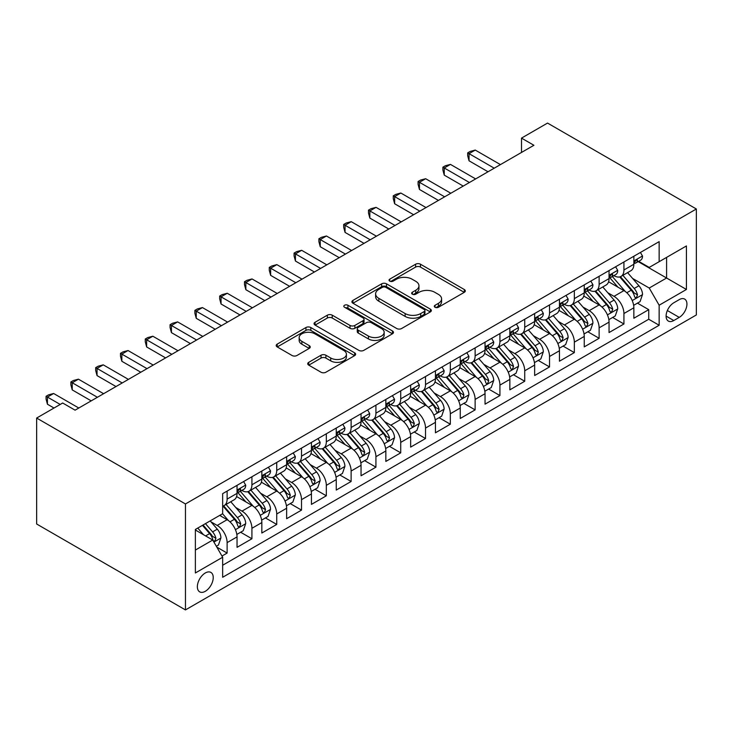<?xml version="1.0" encoding="UTF-8"?>
<svg xmlns="http://www.w3.org/2000/svg" width="733" height="733" viewBox="0 0 733 733"><rect width="100%" height="100%" fill="white"/><g stroke="black" fill="none" stroke-linecap="round" stroke-linejoin="round"><path stroke-width="1.1" d="M435.017 307.264A2.41 1.393 0 0 0 438.426 307.264L464.291 292.33A3.445 1.988 0 0 0 465.299 290.928A3.445 1.988 0 0 0 464.291 289.517L420.476 264.219A3.445 1.988 0 0 0 415.602 264.219L389.745 279.154A2.41 1.393 0 0 0 389.031 280.134A2.41 1.393 0 0 0 389.745 281.124A2.41 1.393 0 0 0 393.145 281.124L396.498 279.191A11.013 6.359 0 0 1 412.074 279.191L415.73 281.298A11.013 6.359 0 0 1 418.955 285.797A11.013 6.359 0 0 1 415.73 290.286L412.377 292.22A2.41 1.393 0 0 0 411.671 293.209A2.41 1.393 0 0 0 412.377 294.19A2.41 1.393 0 0 0 415.785 294.19L419.139 292.256A11.013 6.359 0 0 1 434.715 292.256L438.371 294.364A11.013 6.359 0 0 1 441.596 298.862A11.013 6.359 0 0 1 438.371 303.361L435.017 305.294A2.41 1.393 0 0 0 434.312 306.275A2.41 1.393 0 0 0 435.017 307.264L435.017 305.294M205.295 591.302A11.224 6.478 120 0 0 212.625 581.416A11.224 6.478 120 0 0 210.902 572.418A11.224 6.478 120 0 0 205.295 572.977A11.224 6.478 120 0 0 197.965 582.863A11.224 6.478 120 0 0 199.688 591.861A11.224 6.478 120 0 0 205.295 591.302M308.74 362.322A3.445 1.988 0 0 0 307.732 363.724A3.445 1.988 0 0 0 308.74 365.135L321.027 372.227A3.445 1.988 0 0 0 325.901 372.227L354.625 355.642A3.445 1.988 0 0 0 355.633 354.241A3.445 1.988 0 0 0 354.625 352.83L310.81 327.532A3.445 1.988 0 0 0 305.936 327.532L277.211 344.116A3.445 1.988 0 0 0 276.204 345.527A3.445 1.988 0 0 0 277.211 346.929L292.064 355.505A3.445 1.988 0 0 0 296.929 355.505L309.225 348.404A3.445 1.988 0 0 0 310.233 347.002A3.445 1.988 0 0 0 309.225 345.6L301.859 341.349A9.208 5.314 0 0 1 299.165 337.583A9.208 5.314 0 0 1 304.846 332.672A9.208 5.314 0 0 1 314.888 333.827L343.731 350.484A9.208 5.314 0 0 1 346.425 354.241A9.208 5.314 0 0 1 340.744 359.152A9.208 5.314 0 0 1 330.711 357.997L325.901 355.221A3.445 1.988 0 0 0 321.027 355.221L308.74 362.322L308.74 365.135M696.35 208.997L547.542 123.08L521.502 138.116L533.908 145.281L75.087 410.168L62.69 403.013L36.65 418.048L185.458 503.956L696.35 208.997L696.35 314.952L185.458 609.92L185.458 503.956M396.736 328.521A3.445 1.988 0 0 0 401.611 328.521L430.335 311.937A3.445 1.988 0 0 0 431.343 310.526A3.445 1.988 0 0 0 430.335 309.124L386.511 283.827A3.445 1.988 0 0 0 381.646 283.827L352.921 300.411A3.445 1.988 0 0 0 351.913 301.813A3.445 1.988 0 0 0 352.921 303.224L396.736 328.521M345.481 307.787A2.41 1.393 0 0 1 347.928 308.126L347.928 305.258L392.476 330.977A3.445 1.988 0 0 1 393.484 332.388A3.445 1.988 0 0 1 392.476 333.79L363.751 350.374A3.445 1.988 0 0 1 358.886 350.374L315.071 325.076L315.071 322.263A3.445 1.988 0 0 0 314.054 323.674A3.445 1.988 0 0 0 315.071 325.076M315.071 322.263L327.358 315.172A3.445 1.988 0 0 1 332.232 315.172L349.998 325.425A3.445 1.988 0 0 0 354.873 325.425L363.027 320.715A3.445 1.988 0 0 0 364.035 319.313A3.445 1.988 0 0 0 363.027 317.911L344.519 307.228A2.41 1.393 0 0 1 343.814 306.247A2.41 1.393 0 0 1 345.307 304.955A2.41 1.393 0 0 1 347.928 305.258M221.971 556.045L227.12 553.076L216.831 547.13M210.976 521.841L217.197 525.433A14.028 8.1 60 0 1 227.12 542.622L237.043 536.895L237.043 547.34L251.923 538.755L240.635 532.24M235.769 507.52L242 511.121A14.028 8.1 60 0 1 251.923 528.301L261.837 522.574L261.837 533.028L276.726 524.434L265.438 517.919M260.572 493.208L266.803 496.8A14.028 8.1 60 0 1 276.726 513.98L286.64 508.253L286.64 518.707L301.52 510.113L290.241 503.598M285.375 478.887L291.606 482.479A14.028 8.1 60 0 1 301.52 499.659L311.443 493.932L311.443 504.386L326.322 495.801L315.034 489.287M310.178 464.566L316.399 468.158A14.028 8.1 60 0 1 326.322 485.347L336.245 479.62L336.245 490.065L351.125 481.48L339.837 474.966M334.972 450.245L341.202 453.846A14.028 8.1 60 0 1 351.125 471.026L361.048 465.299L361.048 475.754L375.928 467.159L364.64 460.645M359.775 435.933L366.005 439.525A14.028 8.1 60 0 1 375.928 456.705L385.842 450.978L385.842 461.433L400.722 452.838L389.443 446.324M384.578 421.612L390.808 425.204A14.028 8.1 60 0 1 400.722 442.393L410.645 436.657L410.645 447.112L425.525 438.526L414.246 432.012M409.381 407.291L415.602 410.892A14.028 8.1 60 0 1 425.525 428.072L435.448 422.345L435.448 432.8L450.328 424.205L439.04 417.691M434.183 392.97L440.405 396.571A14.028 8.1 60 0 1 450.328 413.751L460.251 408.024L460.251 418.479L475.131 409.884L463.842 403.37M458.977 378.659L465.208 382.25A14.028 8.1 60 0 1 475.131 399.43L485.044 393.703L485.044 404.158L499.924 395.563L488.645 389.049M483.78 364.338L490.01 367.929A14.028 8.1 60 0 1 499.924 385.118L509.847 379.382L509.847 389.837L524.727 381.252L513.448 374.737M508.583 350.017L514.804 353.618A14.028 8.1 60 0 1 524.727 370.797L534.65 365.071L534.65 375.525L549.53 366.931L538.242 360.416M533.386 335.696L539.607 339.297A14.028 8.1 60 0 1 549.53 356.476L559.453 350.75L559.453 361.204L574.333 352.61L563.045 346.095M558.18 321.384L564.41 324.976A14.028 8.1 60 0 1 574.333 342.155L584.247 336.429L584.247 346.883L599.127 338.289L587.848 331.774M582.982 307.063L589.213 310.655A14.028 8.1 60 0 1 599.127 327.843L609.05 322.117L609.05 332.562L623.93 323.977L623.93 313.522A14.028 8.1 -120 0 0 614.016 296.343L607.785 292.742M612.651 317.462L623.93 323.977M237.043 536.895A14.028 8.1 -120 0 0 227.12 519.706L219.68 515.409M261.837 522.574A14.028 8.1 -120 0 0 251.923 505.394L236.585 496.534M286.64 508.253A14.028 8.1 -120 0 0 276.726 491.073L261.388 482.213M311.443 493.932A14.028 8.1 -120 0 0 301.52 476.752L286.182 467.901M336.245 479.62A14.028 8.1 -120 0 0 326.322 462.431L310.984 453.58M361.048 465.299A14.028 8.1 -120 0 0 351.125 448.12L335.787 439.259M385.842 450.978A14.028 8.1 -120 0 0 375.928 433.799L360.59 424.938M410.645 436.657A14.028 8.1 -120 0 0 400.722 419.478L385.384 410.627M435.448 422.345A14.028 8.1 -120 0 0 425.525 405.157L410.187 396.306M460.251 408.024A14.028 8.1 -120 0 0 450.328 390.845L434.99 381.985M485.044 393.703A14.028 8.1 -120 0 0 475.131 376.524L459.793 367.664M509.847 379.382A14.028 8.1 -120 0 0 499.924 362.203L484.586 353.352M534.65 365.071A14.028 8.1 -120 0 0 524.727 347.882L509.389 339.031M559.453 350.75A14.028 8.1 -120 0 0 549.53 333.57L534.192 324.71M584.247 336.429A14.028 8.1 -120 0 0 574.333 319.249L558.995 310.398M609.05 322.117A14.028 8.1 -120 0 0 599.127 304.928L583.798 296.077M679.234 299.632L673.783 302.784A10.876 6.276 120 0 0 666.682 312.368A10.876 6.276 120 0 0 668.349 321.072A10.876 6.276 120 0 0 673.783 320.541L679.234 317.389A10.876 6.276 120 0 0 686.345 307.805A10.876 6.276 120 0 0 684.677 299.091A10.876 6.276 120 0 0 679.234 299.632M195.372 550.062L212.735 540.038L222.658 557.227L222.658 577.274L659.15 325.26L659.15 305.221L649.227 288.032L632.588 278.43M222.658 557.227L195.372 572.977L195.372 529.446L222.658 513.696L222.658 493.648L659.15 241.643L659.15 261.69L686.427 245.94L686.427 289.471L659.15 305.221M241.872 490.423L242 490.496A14.028 8.1 60 0 0 249.018 491.192L258.932 485.466A14.028 8.1 -120 0 0 261.837 479.043L261.837 471.026M266.675 476.102L266.803 476.184A14.028 8.1 60 0 0 273.812 476.871L283.735 471.145A14.028 8.1 -120 0 0 286.64 464.722L286.64 456.705M291.468 461.79L291.606 461.863A14.028 8.1 60 0 0 298.615 462.56L308.538 456.833A14.028 8.1 -120 0 0 311.443 450.41L311.443 442.384M316.271 447.469L316.399 447.542A14.028 8.1 60 0 0 323.418 448.239L333.341 442.512A14.028 8.1 -120 0 0 336.245 436.089L336.245 428.072M341.074 433.148L341.202 433.221A14.028 8.1 60 0 0 348.221 433.918L358.135 428.191A14.028 8.1 -120 0 0 361.048 421.768L361.048 413.751M365.877 418.827L366.005 418.909A14.028 8.1 60 0 0 373.015 419.597L382.938 413.87A14.028 8.1 -120 0 0 385.842 407.447L385.842 399.43M390.671 404.515L390.808 404.589A14.028 8.1 60 0 0 397.817 405.285L407.74 399.558A14.028 8.1 -120 0 0 410.645 393.135L410.645 385.109M415.474 390.194L415.602 390.268A14.028 8.1 60 0 0 422.62 390.964L432.543 385.237A14.028 8.1 -120 0 0 435.448 378.814L435.448 370.797M440.276 375.873L440.405 375.947A14.028 8.1 60 0 0 447.423 376.643L457.337 370.916A14.028 8.1 -120 0 0 460.251 364.493L460.251 356.476M465.079 361.552L465.208 361.635A14.028 8.1 60 0 0 472.226 362.322L482.14 356.595A14.028 8.1 -120 0 0 485.044 350.172L485.044 342.155M489.882 347.24L490.01 347.314A14.028 8.1 60 0 0 497.02 348.01L506.943 342.284A14.028 8.1 -120 0 0 509.847 335.861L509.847 327.843M514.676 332.919L514.804 332.993A14.028 8.1 60 0 0 521.823 333.689L531.746 327.963A14.028 8.1 -120 0 0 534.65 321.54L534.65 313.522M539.479 318.598L539.607 318.672A14.028 8.1 60 0 0 546.626 319.368L556.549 313.642A14.028 8.1 -120 0 0 559.453 307.219L559.453 299.201M564.282 304.287L564.41 304.36A14.028 8.1 60 0 0 571.428 305.056L581.342 299.321A14.028 8.1 -120 0 0 584.247 292.898L584.247 284.88M589.085 289.966L589.213 290.039A14.028 8.1 60 0 0 596.222 290.735L606.145 285.009A14.028 8.1 -120 0 0 609.05 278.586L609.05 270.569M222.658 565.244L648.732 319.249L648.732 309.656L633.853 318.25L633.853 307.796A14.028 8.1 -120 0 0 623.93 290.616L608.592 281.756M613.878 275.645L614.016 275.718A14.028 8.1 -120 0 0 621.025 276.414A14.028 8.1 -120 0 0 623.93 269.991L623.93 261.974M621.025 276.414L630.948 270.688A14.028 8.1 -120 0 0 633.853 264.265L633.853 256.248M227.12 491.073L227.12 499.091A14.028 8.1 60 0 1 224.216 505.513A14.028 8.1 60 0 1 222.658 506.082M224.216 505.513L234.139 499.787A14.028 8.1 -120 0 0 237.043 493.364L237.043 485.347M251.923 476.752L251.923 484.77A14.028 8.1 60 0 1 249.018 491.192M276.726 462.431L276.726 470.449A14.028 8.1 60 0 1 273.812 476.871M301.52 448.12L301.52 456.137A14.028 8.1 60 0 1 298.615 462.56M326.322 433.799L326.322 441.816A14.028 8.1 60 0 1 323.418 448.239M351.125 419.478L351.125 427.495A14.028 8.1 60 0 1 348.221 433.918M375.928 405.157L375.928 413.174A14.028 8.1 60 0 1 373.015 419.597M400.722 390.845L400.722 398.862A14.028 8.1 60 0 1 397.817 405.285M425.525 376.524L425.525 384.541A14.028 8.1 60 0 1 422.62 390.964M450.328 362.203L450.328 370.22A14.028 8.1 60 0 1 447.423 376.643M475.131 347.882L475.131 355.908A14.028 8.1 60 0 1 472.226 362.322M499.924 333.57L499.924 341.587A14.028 8.1 60 0 1 497.02 348.01M524.727 319.249L524.727 327.266A14.028 8.1 60 0 1 521.823 333.689M549.53 304.928L549.53 312.945A14.028 8.1 60 0 1 546.626 319.368M574.333 290.607L574.333 298.633A14.028 8.1 60 0 1 571.428 305.056M599.127 276.295L599.127 284.312A14.028 8.1 60 0 1 596.222 290.735M599.127 327.843L599.127 338.289M574.333 342.155L574.333 352.61M549.53 356.476L549.53 366.931M524.727 370.797L524.727 381.252M499.924 385.118L499.924 395.563M475.131 399.43L475.131 409.884M450.328 413.751L450.328 424.205M425.525 428.072L425.525 438.526M400.722 442.393L400.722 452.838M375.928 456.705L375.928 467.159M351.125 471.026L351.125 481.48M326.322 485.347L326.322 495.801M301.52 499.659L301.52 510.113M276.726 513.98L276.726 524.434M251.923 528.301L251.923 538.755M227.12 542.622L227.12 553.076M212.735 540.038L195.372 530.014M649.227 288.032L666.59 278.009L666.59 257.393L686.427 245.94M638.186 261.617L686.427 289.471M638.681 261.324L649.227 267.417L659.15 261.69M36.65 418.048L36.65 524.003L185.458 609.92M521.502 138.116L521.502 152.437M637.444 303.141L648.732 309.656M648.732 319.249L659.15 325.26M435.979 307.603L438.371 306.229A11.013 6.359 0 0 0 441.596 301.73L441.596 298.862M418.955 285.797L418.955 288.655A11.013 6.359 0 0 1 415.73 293.154L413.348 294.529M464.246 292.357L420.476 267.087A3.445 1.988 0 0 0 415.602 267.087L390.707 281.463M430.289 311.965L386.511 286.685A3.445 1.988 0 0 0 381.646 286.685L352.967 303.251M424.251 311.516A2.41 1.393 0 0 0 424.957 310.526A2.41 1.393 0 0 0 424.251 309.546L385.787 287.336A2.41 1.393 0 0 0 382.379 287.336L378.851 289.379A11.013 6.359 0 0 0 375.617 293.878A11.013 6.359 0 0 0 378.851 298.377L405.138 313.55A11.013 6.359 0 0 0 420.715 313.55L424.251 311.516L424.251 314.375A2.41 1.393 0 0 0 424.957 313.394L424.957 310.526M375.617 293.878L375.617 296.737A11.013 6.359 0 0 0 378.851 301.236L378.851 298.377M424.251 314.375L420.715 316.418A11.013 6.359 0 0 1 405.138 316.418L378.851 301.236M315.117 325.104L327.358 318.03L327.358 315.172M364.035 319.313L364.035 322.181A3.445 1.988 0 0 1 363.027 323.583L354.873 328.292A3.445 1.988 0 0 1 349.998 328.292L332.232 318.03A3.445 1.988 0 0 0 327.358 318.03M347.928 308.126L392.43 333.817M368.442 336.071A9.208 5.314 0 0 0 378.475 337.226A9.208 5.314 0 0 0 384.165 332.315A9.208 5.314 0 0 0 381.462 328.558L371.301 322.685A3.445 1.988 0 0 0 366.436 322.685L358.272 327.394A3.445 1.988 0 0 0 357.264 328.796A3.445 1.988 0 0 0 358.272 330.207L368.442 336.071L368.442 338.939A9.208 5.314 0 0 0 378.475 340.094A9.208 5.314 0 0 0 384.165 335.183L384.165 332.315M357.264 328.796L357.264 331.664A3.445 1.988 0 0 0 358.272 333.066L358.272 330.207M368.442 338.939L358.272 333.066M346.425 354.241L346.425 357.099A9.208 5.314 0 0 1 340.744 362.02A9.208 5.314 0 0 1 330.711 360.865L325.901 358.089A3.445 1.988 0 0 0 321.027 358.089L308.785 365.162M299.165 337.583L299.165 340.451A9.208 5.314 0 0 0 301.859 344.208L301.859 341.349M309.179 348.432L301.859 344.208M354.58 355.67L310.81 330.4A3.445 1.988 0 0 0 305.936 330.4L277.257 346.956M633.642 305.34L640.056 301.639L642.529 294.474A9.291 5.369 -120 0 0 638.91 285.751L627.576 272.63M625.313 291.514L612.357 276.524M617.937 287.153L610.424 278.448A22.274 12.855 -120 0 0 609.737 277.679M619.761 276.918L631.223 290.186A9.291 5.369 60 0 1 634.54 296.59L635.218 297.69L636.473 297.516L637.518 294.877A9.291 5.369 -120 0 0 634.201 288.472L622.867 275.351M620.439 276.698L632.753 290.964A4.737 2.73 60 0 1 633.944 292.815L637.518 294.877M640.422 252.454L642.529 256.101A9.291 5.369 60 0 1 640.605 260.215L635.896 262.936A9.291 5.369 -120 0 0 637.518 260.792L637.316 259.968M494.225 168.187L469.047 153.655L475.25 150.073L500.428 164.604M634.164 263.367L634.201 263.367A9.291 5.369 -120 0 0 635.896 262.936M636.317 260.105L637.518 260.792C636.931 259.39 635.932 259.968 634.54 262.515A9.291 5.369 60 0 1 633.853 263.834M488.022 171.769L469.047 160.811L469.047 153.655L467.691 152.867L470.165 151.438L475.25 150.073M469.047 160.811L467.691 155.726L467.691 152.867M608.839 319.652L615.253 315.96L617.727 308.795A9.291 5.369 -120 0 0 614.107 300.072L602.783 286.951M600.51 305.835L587.554 290.845M593.144 301.474L585.621 292.769A22.274 12.855 -120 0 0 584.934 291.991M594.958 291.239L606.42 304.507A9.291 5.369 60 0 1 609.737 310.911L610.415 312.011L611.67 311.837L612.715 309.189A9.291 5.369 -120 0 0 609.398 302.793L598.064 289.672M595.636 291.019L607.95 305.276A4.737 2.73 60 0 1 609.141 307.136L612.715 309.189M584.045 333.973L590.45 330.271L592.933 323.116A9.291 5.369 -120 0 0 589.314 314.384L577.98 301.272M575.707 320.156L562.761 305.157M568.341 315.786L560.818 307.09A22.274 12.855 -120 0 0 560.131 306.312M570.164 305.56L581.626 318.828A9.291 5.369 60 0 1 584.934 325.232L585.612 326.332L586.867 326.158L587.912 323.51A9.291 5.369 -120 0 0 584.595 317.105L573.27 303.984M570.833 305.34L583.147 319.597A4.737 2.73 60 0 1 584.348 321.448L587.912 323.51M559.242 348.294L565.647 344.592L568.13 337.437A9.291 5.369 -120 0 0 564.511 328.705L553.177 315.584M550.904 334.477L537.958 319.478M543.538 330.107L536.025 321.402A22.274 12.855 -120 0 0 535.328 320.633M545.361 319.872L556.823 333.149A9.291 5.369 60 0 1 560.131 339.544L560.809 340.653L562.064 340.469L563.109 337.831A9.291 5.369 -120 0 0 559.801 331.426L548.467 318.305M546.03 319.661L558.354 333.918A4.737 2.73 60 0 1 559.545 335.769L563.109 337.831M534.439 362.615L540.853 358.913L543.327 351.748A9.291 5.369 -120 0 0 539.708 343.026L528.374 329.905M526.111 348.789L513.155 333.799M518.735 344.428L511.222 335.723A22.274 12.855 -120 0 0 510.535 334.944M520.558 334.193L532.021 347.46A9.291 5.369 60 0 1 535.337 353.865L536.006 354.964L537.271 354.79L538.306 352.152A9.291 5.369 -120 0 0 534.998 345.747L523.664 332.626M521.236 333.973L533.551 348.239A4.737 2.73 60 0 1 534.742 350.09L538.306 352.152M615.619 266.766L617.727 270.422A9.291 5.369 60 0 1 615.802 274.536L611.093 277.257A9.291 5.369 -120 0 0 612.715 275.113L612.513 274.289M469.422 182.508L444.253 167.976L450.447 164.394L475.625 178.925M609.361 277.688L609.398 277.688A9.291 5.369 -120 0 0 611.093 277.257M611.514 274.417L612.715 275.113C612.128 273.711 611.139 274.289 609.737 276.836A9.291 5.369 60 0 1 609.05 278.155M463.219 186.081L444.253 175.132L444.253 167.976L442.888 167.188L445.371 165.75L450.447 164.394M444.253 175.132L442.888 170.047L442.888 167.188M590.825 281.087L592.933 284.743A9.291 5.369 60 0 1 591.009 288.848L586.29 291.569A9.291 5.369 -120 0 0 587.912 289.434L587.719 288.61M444.619 196.82L419.45 182.288L425.653 178.715L450.822 193.246M584.558 292.009L584.595 292.009A9.291 5.369 -120 0 0 586.29 291.569M586.712 288.738L587.912 289.434C587.325 288.032 586.336 288.6 584.934 291.148A9.291 5.369 60 0 1 584.247 292.476M438.426 200.402L419.45 189.453L419.45 182.288L418.085 181.5L420.568 180.071L425.653 178.715M419.45 189.453L418.085 184.368L418.085 181.5M566.023 295.408L568.13 299.055A9.291 5.369 60 0 1 566.206 303.169L561.496 305.89A9.291 5.369 -120 0 0 563.109 303.746L562.917 302.921M419.826 211.141L394.647 196.609L400.85 193.026L426.02 207.567M559.765 306.33L559.801 306.33A9.291 5.369 -120 0 0 561.496 305.89M561.909 303.059L563.109 303.746C562.523 302.353 561.533 302.921 560.131 305.469A9.291 5.369 60 0 1 559.453 306.788M413.623 214.723L394.647 203.765L394.647 196.609L393.282 195.821L395.765 194.392L400.85 193.026M394.647 203.765L393.282 198.689L393.282 195.821M541.22 309.729L543.327 313.376A9.291 5.369 60 0 1 541.403 317.49L536.693 320.211A9.291 5.369 -120 0 0 538.306 318.067L538.114 317.242M395.023 225.462L369.844 210.93L376.047 207.347L401.217 221.879M534.962 320.642L534.998 320.642A9.291 5.369 -120 0 0 536.693 320.211M537.115 317.38L538.306 318.067C537.729 316.665 536.73 317.242 535.337 319.79A9.291 5.369 60 0 1 534.65 321.109M388.82 229.044L369.844 218.086L369.844 210.93L368.488 210.142L370.962 208.713L376.047 207.347M369.844 218.086L368.488 213.001L368.488 210.142M509.637 376.927L516.05 373.234L518.524 366.069A9.291 5.369 -120 0 0 514.905 357.347L503.58 344.226M501.308 363.11L488.352 348.12M493.932 358.749L486.419 350.044A22.274 12.855 -120 0 0 485.732 349.265M495.755 348.514L507.218 361.781A9.291 5.369 60 0 1 510.535 368.186L511.213 369.285L512.468 369.111L513.512 366.463A9.291 5.369 -120 0 0 510.195 360.068L498.861 346.947M496.433 348.294L508.748 362.551A4.737 2.73 60 0 1 509.939 364.402L513.512 366.463M516.417 324.041L518.524 327.697A9.291 5.369 60 0 1 516.6 331.811L511.891 334.532A9.291 5.369 -120 0 0 513.512 332.388L513.311 331.563M370.22 239.783L345.051 225.251L351.244 221.668L376.423 236.2M510.159 334.963L510.195 334.963A9.291 5.369 -120 0 0 511.891 334.532M512.312 331.692L513.512 332.388C512.926 330.986 511.936 331.563 510.535 334.101A9.291 5.369 60 0 1 509.847 335.43M364.017 243.356L345.051 232.407L345.051 225.251L343.685 224.463L346.159 223.024L351.244 221.668M345.051 232.407L343.685 227.322L343.685 224.463M484.843 391.248L491.247 387.546L493.73 380.39A9.291 5.369 -120 0 0 490.111 371.658L478.777 358.538M476.505 377.431L463.558 362.432M469.138 373.06L461.616 364.365A22.274 12.855 -120 0 0 460.929 363.586M470.962 362.835L482.415 376.102A9.291 5.369 60 0 1 485.732 382.507L486.41 383.606L487.665 383.432L488.709 380.784A9.291 5.369 -120 0 0 485.393 374.38L474.068 361.259M471.631 362.615L483.945 376.872A4.737 2.73 60 0 1 485.136 378.723L488.709 380.784M491.623 338.362L493.73 342.018A9.291 5.369 60 0 1 491.806 346.123L487.088 348.844A9.291 5.369 -120 0 0 488.709 346.709L488.517 345.884M345.417 254.094L320.248 239.563L326.451 235.989L351.62 250.521M485.356 349.284L485.393 349.284A9.291 5.369 -120 0 0 487.088 348.844M487.509 346.013L488.709 346.709C488.123 345.307 487.133 345.875 485.732 348.422A9.291 5.369 60 0 1 485.044 349.751M339.223 257.677L320.248 246.728L320.248 239.563L318.882 238.775L321.366 237.345L326.451 235.989M320.248 246.728L318.882 241.643L318.882 238.775M460.04 405.569L466.445 401.867L468.928 394.711A9.291 5.369 -120 0 0 465.308 385.979L453.974 372.859M451.702 391.752L438.755 376.753M444.335 387.381L436.822 378.677A22.274 12.855 -120 0 0 436.126 377.907M446.159 377.147L457.621 390.423A9.291 5.369 60 0 1 460.929 396.819L461.607 397.927L462.862 397.744L463.907 395.105A9.291 5.369 -120 0 0 460.599 388.701L449.265 375.58M446.828 376.936L459.142 391.193A4.737 2.73 60 0 1 460.342 393.044L463.907 395.105M466.82 352.683L468.928 356.33A9.291 5.369 60 0 1 467.003 360.444L462.294 363.165A9.291 5.369 -120 0 0 463.907 361.021L463.714 360.196M320.614 268.415L295.445 253.884L301.648 250.301L326.817 264.833M460.553 363.605L460.599 363.605A9.291 5.369 -120 0 0 462.294 363.165M462.706 360.334L463.907 361.021C463.32 359.628 462.331 360.196 460.929 362.743A9.291 5.369 60 0 1 460.251 364.063M314.42 271.998L295.445 261.04L295.445 253.884L294.08 253.096L296.563 251.666L301.648 250.301M295.445 261.04L294.08 255.964L294.08 253.096M435.237 419.89L441.651 416.188L444.125 409.023A9.291 5.369 -120 0 0 440.506 400.3L429.171 387.18M426.908 406.064L413.953 391.074M419.533 401.702L412.019 392.998A22.274 12.855 -120 0 0 411.323 392.219M421.356 391.468L432.818 404.735A9.291 5.369 60 0 1 436.135 411.14L436.804 412.239L438.059 412.065L439.104 409.426A9.291 5.369 -120 0 0 435.796 403.022L424.462 389.901M422.034 391.248L434.348 405.514A4.737 2.73 60 0 1 435.539 407.365L439.104 409.426M442.017 367.004L444.125 370.651A9.291 5.369 60 0 1 442.201 374.765L437.491 377.486A9.291 5.369 -120 0 0 439.104 375.342L438.911 374.517M295.82 282.736L270.642 268.205L276.845 264.622L302.014 279.154M435.759 377.916L435.796 377.916A9.291 5.369 -120 0 0 437.491 377.486M437.903 374.655L439.104 375.342C438.526 373.94 437.528 374.517 436.135 377.064A9.291 5.369 60 0 1 435.448 378.384M289.617 286.319L270.642 275.361L270.642 268.205L269.277 267.417L271.76 265.987L276.845 264.622M270.642 275.361L269.277 270.275L269.277 267.417M410.434 434.202L416.848 430.5L419.322 423.344A9.291 5.369 -120 0 0 415.703 414.621L404.378 401.501M402.105 420.385L389.15 405.395M394.73 416.023L387.216 407.319A22.274 12.855 -120 0 0 386.529 406.54M396.553 405.789L408.015 419.056A9.291 5.369 60 0 1 411.332 425.461L412.01 426.56L413.265 426.386L414.31 423.738A9.291 5.369 -120 0 0 410.993 417.334L399.659 404.222M397.231 405.569L409.545 419.826A4.737 2.73 60 0 1 410.737 421.677L414.31 423.738M417.214 381.316L419.322 384.972A9.291 5.369 60 0 1 417.398 389.086L412.688 391.807A9.291 5.369 -120 0 0 414.31 389.663L414.108 388.838M271.018 297.057L245.848 282.517L252.042 278.943L277.221 293.475M410.956 392.237L410.993 392.237A9.291 5.369 -120 0 0 412.688 391.807M413.11 388.966L414.31 389.663C413.724 388.261 412.734 388.838 411.332 391.376A9.291 5.369 60 0 1 410.645 392.705M264.815 300.631L245.848 289.682L245.848 282.517L244.483 281.738L246.957 280.299L252.042 278.943M245.848 289.682L244.483 284.596L244.483 281.738M385.64 448.523L392.045 444.821L394.528 437.665A9.291 5.369 -120 0 0 390.909 428.933L379.575 415.813M377.303 434.706L364.356 419.707M369.936 430.335L362.414 421.64A22.274 12.855 -120 0 0 361.726 420.861M371.759 420.101L383.212 433.377A9.291 5.369 60 0 1 386.529 439.782L387.207 440.881L388.463 440.707L389.507 438.059A9.291 5.369 -120 0 0 386.19 431.655L374.865 418.534M372.428 419.89L384.743 434.147A4.737 2.73 60 0 1 385.934 435.998L389.507 438.059M392.421 395.637L394.528 399.293A9.291 5.369 60 0 1 392.604 403.397L387.885 406.119A9.291 5.369 -120 0 0 389.507 403.984L389.315 403.159M246.215 311.369L221.045 296.838L227.248 293.264L252.418 307.796M386.154 406.558L386.19 406.558A9.291 5.369 -120 0 0 387.885 406.119M388.307 403.287L389.507 403.984C388.921 402.582 387.931 403.15 386.529 405.697A9.291 5.369 60 0 1 385.842 407.026M240.012 314.952L221.045 304.003L221.045 296.838L219.68 296.05L222.163 294.62L227.248 293.264M221.045 304.003L219.68 298.917L219.68 296.05M360.838 462.844L367.242 459.142L369.725 451.977A9.291 5.369 -120 0 0 366.106 443.254L354.772 430.134M352.5 449.027L339.553 434.028M345.133 444.656L337.62 435.952A22.274 12.855 -120 0 0 336.923 435.182M346.956 434.422L358.419 447.689A9.291 5.369 60 0 1 361.726 454.094L362.404 455.202L363.66 455.019L364.704 452.38A9.291 5.369 -120 0 0 361.387 445.976L350.062 432.855M347.625 434.211L359.94 448.468A4.737 2.73 60 0 1 361.14 450.319L364.704 452.38M367.618 409.958L369.725 413.604A9.291 5.369 60 0 1 367.801 417.718L363.092 420.44A9.291 5.369 -120 0 0 364.704 418.296L364.512 417.471M221.412 325.69L196.242 311.159L202.445 307.576L227.615 322.108M361.351 420.879L361.387 420.879A9.291 5.369 -120 0 0 363.092 420.44M363.504 417.608L364.704 418.296C364.118 416.903 363.128 417.471 361.726 420.018A9.291 5.369 60 0 1 361.048 421.338M215.218 329.273L196.242 318.314L196.242 311.159L194.877 310.371L197.36 308.941L202.445 307.576M196.242 318.314L194.877 313.238L194.877 310.371M336.035 477.165L342.439 473.463L344.922 466.298A9.291 5.369 -120 0 0 341.303 457.575L329.969 444.455M327.697 463.338L314.75 448.349M320.33 458.977L312.817 450.273A22.274 12.855 -120 0 0 312.121 449.494M322.154 448.743L333.616 462.01A9.291 5.369 60 0 1 336.933 468.414L337.601 469.514L338.857 469.34L339.901 466.692A9.291 5.369 -120 0 0 336.594 460.297L325.26 447.176M322.832 448.523L335.146 462.78A4.737 2.73 60 0 1 336.337 464.64L339.901 466.692M342.815 424.279L344.922 427.925A9.291 5.369 60 0 1 342.998 432.039L338.289 434.761A9.291 5.369 -120 0 0 339.901 432.617L339.709 431.792M196.618 340.011L171.44 325.479L177.643 321.897L202.812 336.429M336.557 435.191L336.594 435.191A9.291 5.369 -120 0 0 338.289 434.761M338.701 431.929L339.901 432.617C339.324 431.215 338.325 431.792 336.933 434.339A9.291 5.369 60 0 1 336.245 435.659M190.415 343.594L171.44 332.635L171.44 325.479L170.074 324.692L172.557 323.253L177.643 321.897M171.44 332.635L170.074 327.55L170.074 324.692M318.012 438.591L320.119 442.246A9.291 5.369 60 0 1 318.195 446.36L313.486 449.082A9.291 5.369 -120 0 0 315.108 446.938L314.906 446.113M171.815 354.332L146.646 339.791L152.84 336.218L178.018 350.75M311.754 449.512L311.791 449.512A9.291 5.369 -120 0 0 313.486 449.082M313.907 446.241L315.108 446.938C314.521 445.536 313.532 446.113 312.13 448.651A9.291 5.369 60 0 1 311.443 449.98M165.612 357.906L146.646 346.956L146.646 339.791L145.281 339.003L147.754 337.574L152.84 336.218M146.646 346.956L145.281 341.871L145.281 339.003M293.209 452.912L295.317 456.567A9.291 5.369 60 0 1 293.392 460.672L288.683 463.393A9.291 5.369 -120 0 0 290.305 461.259L290.103 460.434M147.012 368.644L121.843 354.112L128.037 350.53L153.215 365.071M286.951 463.833L286.988 463.833A9.291 5.369 -120 0 0 288.683 463.393M289.104 460.562L290.305 461.259C289.718 459.857 288.729 460.425 287.327 462.972A9.291 5.369 60 0 1 286.64 464.291M140.809 372.227L121.843 361.277L121.843 354.112L120.478 353.324L122.961 351.895L128.037 350.53M121.843 361.277L120.478 356.192L120.478 353.324M311.232 491.476L317.646 487.775L320.119 480.619A9.291 5.369 -120 0 0 316.5 471.896L305.166 458.776M302.903 477.659L289.947 462.67M295.527 473.298L288.014 464.594A22.274 12.855 -120 0 0 287.327 463.815M297.351 463.064L308.813 476.331A9.291 5.369 60 0 1 312.13 482.735L312.808 483.835L314.063 483.661L315.108 481.013A9.291 5.369 -120 0 0 311.791 474.608L300.457 461.497M298.029 462.844L310.343 477.101A4.737 2.73 60 0 1 311.534 478.951L315.108 481.013M286.429 505.797L292.843 502.096L295.317 494.94A9.291 5.369 -120 0 0 291.697 486.208L280.373 473.087M278.1 491.98L265.144 476.981M270.734 487.61L263.211 478.906A22.274 12.855 -120 0 0 262.524 478.136M272.548 477.375L284.01 490.652A9.291 5.369 60 0 1 287.327 497.047L288.005 498.156L289.26 497.973L290.305 495.334A9.291 5.369 -120 0 0 286.988 488.929L275.654 475.809M273.226 477.165L285.54 491.422A4.737 2.73 60 0 1 286.731 493.272L290.305 495.334M261.635 520.118L268.04 516.417L270.523 509.252A9.291 5.369 -120 0 0 266.904 500.529L255.57 487.408M253.297 506.301L240.351 491.302M245.931 501.931L238.408 493.227A22.274 12.855 -120 0 0 237.721 492.457M247.754 491.696L259.216 504.964A9.291 5.369 60 0 1 262.524 511.368L263.202 512.468L264.457 512.294L265.502 509.655A9.291 5.369 -120 0 0 262.185 503.25L250.86 490.13M248.423 491.486L260.737 505.743A4.737 2.73 60 0 1 261.938 507.593L265.502 509.655M268.415 467.233L270.523 470.879A9.291 5.369 60 0 1 268.599 474.993L263.88 477.714A9.291 5.369 -120 0 0 265.502 475.57L265.309 474.746M122.209 382.965L97.04 368.433L103.243 364.851L128.412 379.382M262.148 478.154L262.185 478.154A9.291 5.369 -120 0 0 263.88 477.714M264.301 474.883L265.502 475.57C264.915 474.178 263.926 474.746 262.524 477.293A9.291 5.369 60 0 1 261.837 478.612M116.016 386.548L97.04 375.589L97.04 368.433L95.675 367.645L98.158 366.216L103.243 364.851M97.04 375.589L95.675 370.513L95.675 367.645M236.832 534.43L243.237 530.738L245.72 523.573A9.291 5.369 -120 0 0 242.101 514.85L230.767 501.729M228.494 520.613L222.566 513.751M221.128 516.252L220.166 515.134M222.951 506.017L234.413 519.285A9.291 5.369 60 0 1 237.721 525.689L238.399 526.789L239.654 526.615L240.699 523.967A9.291 5.369 -120 0 0 237.391 517.571L226.057 504.451M223.62 505.797L235.944 520.054A4.737 2.73 60 0 1 237.135 521.914L240.699 523.967M243.613 481.554L245.72 485.2A9.291 5.369 60 0 1 243.796 489.314L239.086 492.035A9.291 5.369 -120 0 0 240.699 489.891L240.506 489.067M97.416 397.286L72.237 382.754L78.44 379.172L103.61 393.703M237.355 492.466L237.391 492.466A9.291 5.369 -120 0 0 239.086 492.035M239.499 489.195L240.699 489.891C240.112 488.49 239.123 489.067 237.721 491.614A9.291 5.369 60 0 1 237.043 492.933M91.213 400.869L72.237 389.91L72.237 382.754L70.872 381.966L73.355 380.528L78.44 379.172M72.237 389.91L70.872 384.825L70.872 381.966M216.336 546.268L218.443 545.05L220.917 537.894A9.291 5.369 -120 0 0 217.298 529.162L210.169 520.906M203.508 534.714L197.763 528.062M196.325 530.564L195.372 529.464M202.473 525.341L209.611 533.606A9.291 5.369 60 0 1 212.927 540.01L213.605 541.11L214.861 540.936L215.905 538.288A9.291 5.369 -120 0 0 212.588 531.883L205.451 523.628M203.05 525.011L211.141 534.375A4.737 2.73 60 0 1 212.332 536.226L215.905 538.288M60.207 404.442L47.434 397.066L53.637 393.493L78.807 408.024M54.013 408.024L47.434 404.231L47.434 397.066L46.078 396.278L48.552 394.849L53.637 393.493M47.434 404.231L46.078 399.146L46.078 396.278M217.197 525.433L227.12 519.706M242 511.121L251.923 505.394M266.803 496.8L276.726 491.073M291.606 482.479L301.52 476.752M316.399 468.158L326.322 462.431M341.202 453.846L351.125 448.12M366.005 439.525L375.928 433.799M390.808 425.204L400.722 419.478M415.602 410.892L425.525 405.157M440.405 396.571L450.328 390.845M465.208 382.25L475.131 376.524M490.01 367.929L499.924 362.203M514.804 353.618L524.727 347.882M539.607 339.297L549.53 333.57M564.41 324.976L574.333 319.249M589.213 310.655L599.127 304.928M614.016 296.343L623.93 290.616M623.93 269.991L633.853 264.265M227.12 499.091L237.043 493.364M251.923 484.77L261.837 479.043M276.726 470.449L286.64 464.722M301.52 456.137L311.443 450.41M326.322 441.816L336.245 436.089M351.125 427.495L361.048 421.768M375.928 413.174L385.842 407.447M400.722 398.862L410.645 393.135M425.525 384.541L435.448 378.814M450.328 370.22L460.251 364.493M475.131 355.908L485.044 350.172M499.924 341.587L509.847 335.861M524.727 327.266L534.65 321.54M549.53 312.945L559.453 307.219M574.333 298.633L584.247 292.898M599.127 284.312L609.05 278.586M623.93 313.522L633.853 307.796M667.342 310.517L679.234 317.389M666.095 316.097L673.783 320.541M438.371 306.229L438.371 303.361M412.377 294.19L412.377 292.22M415.73 293.154L415.73 290.286M389.745 281.124L389.745 279.154M415.602 267.087L415.602 264.219M420.476 267.087L420.476 264.219M464.291 292.33L464.291 289.517M352.921 303.224L352.921 300.411M381.646 286.685L381.646 283.827M386.511 286.685L386.511 283.827M430.335 311.937L430.335 309.124M405.138 316.418L405.138 313.55M420.715 316.418L420.715 313.55M332.232 318.03L332.232 315.172M349.998 328.292L349.998 325.425M354.873 328.292L354.873 325.425M363.027 323.583L363.027 320.715M392.476 333.79L392.476 330.977M321.027 358.089L321.027 355.221M325.901 358.089L325.901 355.221M330.711 360.865L330.711 357.997M309.225 348.404L309.225 345.6M277.211 346.929L277.211 344.116M305.936 330.4L305.936 327.532M310.81 330.4L310.81 327.532M354.625 355.642L354.625 352.83M632.222 300.576L642.475 294.657M634.201 288.472L638.91 285.751M626.788 292.751L631.223 290.186M642.475 256L633.853 260.975M607.428 314.888L617.672 308.978M609.398 302.793L614.107 300.072M601.995 307.063L606.42 304.507M582.625 329.209L592.869 323.29M584.595 317.105L589.314 314.384M577.192 321.384L581.626 318.828M557.822 343.53L568.066 337.611M559.801 331.426L564.511 328.705M552.389 335.705L556.823 333.149M533.019 357.841L543.263 351.932M534.998 345.747L539.708 343.026M527.586 350.026L532.021 347.46M617.672 270.312L609.05 275.287M592.869 284.633L584.247 289.608M568.066 298.954L559.453 303.929M543.263 313.266L534.65 318.25M508.226 372.162L518.469 366.253M510.195 360.068L514.905 357.347M502.783 364.338L507.218 361.781M518.469 327.587L509.847 332.562M483.423 386.483L493.666 380.564M485.393 374.38L490.111 371.658M477.989 378.659L482.415 376.102M493.666 341.908L485.044 346.883M458.62 400.804L468.863 394.885M460.599 388.701L465.308 385.979M453.186 392.98L457.621 390.423M468.863 356.229L460.251 361.204M433.817 415.116L444.061 409.206M435.796 403.022L440.506 400.3M428.384 407.301L432.818 404.735M444.061 370.541L435.448 375.516M409.023 429.437L419.267 423.527M410.993 417.334L415.703 414.621M403.581 421.612L408.015 419.056M419.267 384.862L410.645 389.837M384.22 443.758L394.464 437.839M386.19 431.655L390.909 428.933M378.787 435.933L383.212 433.377M394.464 399.183L385.842 404.158M359.417 458.079L369.661 452.16M361.387 445.976L366.106 443.254M353.984 450.254L358.419 447.689M369.661 413.504L361.048 418.479M334.615 472.391L344.858 466.481M336.594 460.297L341.303 457.575M329.181 464.575L333.616 462.01M344.858 427.815L336.245 432.791M320.064 442.136L311.443 447.112M295.262 456.457L286.64 461.433M309.821 486.712L320.064 480.802M311.791 474.608L316.5 471.896M304.378 478.887L308.813 476.331M285.018 501.033L295.262 495.114M286.988 488.929L291.697 486.208M279.585 493.208L284.01 490.652M260.215 515.354L270.459 509.435M262.185 503.25L266.904 500.529M254.782 507.529L259.216 504.964M270.459 470.778L261.837 475.754M235.412 529.666L245.656 523.756M237.391 517.571L242.101 514.85M229.979 521.85L234.413 519.285M245.656 485.09L237.043 490.065M213.917 542.081L220.862 538.077M212.588 531.883L217.298 529.162M205.597 535.924L209.611 533.606"/></g></svg>
